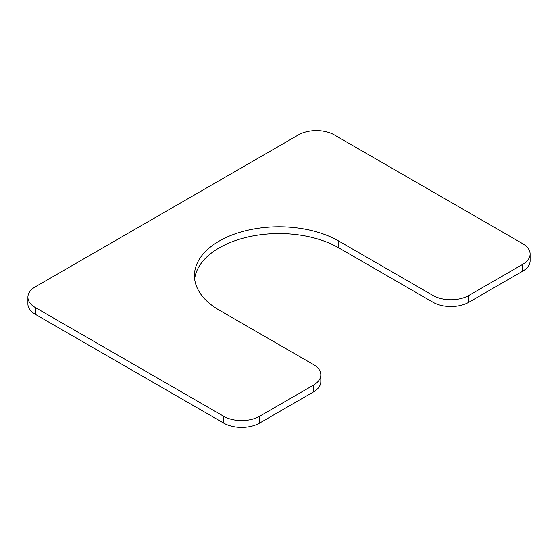 <?xml version="1.0" encoding="UTF-8"?>
<svg xmlns="http://www.w3.org/2000/svg" width="558" height="558" viewBox="0 0 558 558"><rect width="100%" height="100%" fill="white"/><g stroke="black" fill="none" stroke-linecap="round" stroke-linejoin="round"><path stroke-width="0.84" d="M27.9 297.177A25.368 14.648 0 0 1 35.328 286.819L298.432 134.917A25.368 14.648 0 0 1 334.312 134.917L522.672 243.672A25.368 14.648 0 0 1 530.1 254.023A25.368 14.648 0 0 1 522.672 264.38L468.853 295.454A25.368 14.648 0 0 1 432.973 295.454L338.797 241.077A84.565 48.825 0 0 0 246.636 230.496A84.565 48.825 0 0 0 194.435 275.603A84.565 48.825 0 0 0 219.203 310.122L313.38 364.5A25.368 14.648 0 0 1 320.815 374.857L320.815 381.651A25.368 14.648 0 0 1 313.38 392.009L259.568 423.083A25.368 14.648 0 0 1 223.688 423.083L35.328 314.328A25.368 14.648 0 0 1 27.9 303.977L27.9 297.177A25.368 14.648 0 0 0 35.328 307.535L223.688 416.282A25.368 14.648 0 0 0 259.568 416.282L313.38 385.215A25.368 14.648 0 0 0 320.815 374.857M338.797 241.077L338.797 247.878A84.565 48.825 0 0 0 249.377 236.669A84.565 48.825 0 0 0 194.637 279M338.797 247.878L432.973 302.248A25.368 14.648 0 0 0 468.853 302.248L522.672 271.181A25.368 14.648 0 0 0 530.1 260.823L530.1 254.023M432.973 295.454L432.973 302.248M468.853 295.454L468.853 302.248M522.672 264.38L522.672 271.181M35.328 307.535L35.328 314.328M223.688 416.282L223.688 423.083M259.568 416.282L259.568 423.083M313.38 385.215L313.38 392.009"/></g></svg>
